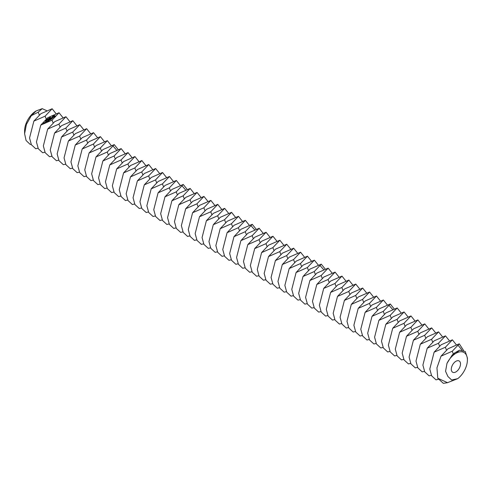 <?xml version="1.0" encoding="UTF-8"?>
<svg xmlns="http://www.w3.org/2000/svg" width="492" height="492" viewBox="0 0 492 492"><rect width="100%" height="100%" fill="white"/><g stroke="black" fill="none" stroke-linecap="round" stroke-linejoin="round"><path stroke-width="0.74" d="M451.299 369.258A6.507 3.758 120 0 0 452.646 372.235A6.507 3.758 120 0 0 459.153 368.483A6.507 3.758 120 0 0 459.153 360.968A6.507 3.758 120 0 0 454.141 362.709A6.507 3.758 120 0 0 451.299 369.258M441.017 356.171L448.021 348.773L459.276 343.828L452.271 351.226L441.017 356.171L436.951 367.825L437.782 378.231L447.499 382.684L457.726 378.656L451.681 380.021L447.929 376.521L445.555 371.306L446.982 363.367A16.267 9.391 120 0 1 455.899 353.324L452.296 354.904L446.982 363.367M457.726 378.656A16.267 9.391 120 0 0 467.4 359.959A16.267 9.391 120 0 0 455.899 353.324L459.608 350.163L465.248 351.497L467.4 357.985L467.4 359.959M46.648 110.651L42.207 108.652L38.228 112.182L31.316 115.688L36.101 110.952A16.267 9.391 120 0 0 24.6 130.872L24.6 133.695L26.076 140.503L30.221 144.457L31.119 144.242M459.608 350.163L454.922 352.758L452.296 354.904M46.974 120.214L46.519 119.851L47.004 120.159M33.874 121.112L40.879 113.713L52.134 108.763L45.129 116.167L33.874 121.112L29.545 137.981L31.396 144.759L35.762 148.762L38.019 148.227M56.07 113.695L52.134 108.763M36.101 110.952L42.207 108.652M31.316 115.688L26.414 124.396L24.6 133.695M447.499 382.684L443.341 383.348L437.782 378.231M40.774 125.097L47.779 117.693L59.034 112.748L52.029 120.146L40.774 125.097L36.445 141.967L38.302 148.744L42.663 152.748L44.92 152.213M62.97 117.68L59.034 112.748M456.312 344.775L452.376 339.843L441.121 344.794L434.116 352.192L429.793 369.062L431.644 375.839L436.004 379.842L438.317 379.295M463.519 350.347L459.276 343.828M452.376 339.843L445.371 347.241L434.116 352.192M50.018 117.625L50.129 117.244L49.938 117.539L50.639 117.545L50.018 117.557M50.535 117.816L50.498 117.502M49.821 118.074L49.594 117.594L50.239 117.883L49.821 118.074M49.434 118.48L48.794 118.185L49.821 118.191L48.972 118.197L49.434 118.48M48.677 119.039L48.216 118.615L49.108 118.72L48.677 119.039M55.448 116.709L55.289 115.952L54.384 115.546L52.367 116.161L52.527 116.918L53.431 117.324L55.448 116.709M48.228 119.371L47.583 119.082L47.97 118.793L48.61 119.089L48.228 119.371M47.496 119.562L47.029 119.488L47.447 119.181L48.093 119.47L47.503 119.574M46.531 120.54L46.027 120.312L46.525 120.478M45.553 120.669L46.42 120.669L45.553 120.669M45.35 121.094L45.369 120.768L45.879 120.995L45.35 121.094M52.951 117.742L51.543 117.926L51.851 117.311L51.119 117.883L52.533 117.699L52.22 118.314L52.951 117.742M52.017 118.48L50.399 118.191L51.586 118.8L51.303 119.101L52.017 118.67M51.162 119.298L49.889 118.658L49.145 119.119L49.846 118.781L50.313 118.996L49.907 119.39L50.94 119.279L50.405 119.765L51.162 119.298M48.911 119.937L50.19 119.925L48.942 119.365L49.778 119.888L48.677 119.833L49.034 120.442L47.933 120.011L49.2 120.657L48.911 119.937L49.218 120.657M48.357 121.37L48.948 120.841L47.558 120.288L48.118 120.614L47.712 121.014L48.745 120.897L48.357 121.37M48.038 121.604L46.654 121.05L48.019 121.524M44.612 122.557L45.738 122.563L45.092 122.2L44.612 122.557M47.047 122.336L47.638 121.807L46.383 121.241L45.645 121.702L46.34 121.37L46.814 121.579L46.402 121.979L47.441 121.862L47.047 122.336M45.147 123L44.366 122.643L44.557 123.228L45.135 122.92M44.612 123.394L43.468 123.234L43.751 122.939L43.253 123.215L44.114 123.67L44.612 123.394M47.675 129.076L54.68 121.678L65.934 116.733L58.929 124.132L47.675 129.076L43.345 145.946L45.203 152.729L49.563 156.733L51.82 156.192M69.87 121.665L65.934 116.733M427.216 348.207L434.221 340.808L445.475 335.864L438.47 343.262L427.216 348.207L422.892 365.076L424.744 371.854L429.104 375.857L431.361 375.322M55.338 116.862L55.19 116.346M55.196 116.143L52.478 116.001M52.626 116.524L52.619 116.991M47.638 119.347L47.767 119.661M45.91 120.423L45.928 120.86M52.742 117.797L52.724 118.141M54.575 133.061L61.58 125.663L72.834 120.718L65.83 128.117L54.575 133.061L50.245 149.931L52.103 156.714L56.463 160.712L58.72 160.177M76.77 125.645L72.834 120.718M420.316 344.222L427.32 336.823L438.575 331.879L431.57 339.277L420.316 344.222L415.992 361.091L417.843 367.868L422.204 371.872L424.461 371.337M449.411 340.79L445.475 335.864M54.538 116.985L53.21 116.924L53.517 116.032L54.606 116.21L54.292 117.102M61.475 137.047L68.48 129.648L79.735 124.704L72.73 132.102L61.475 137.047L57.146 153.916L59.003 160.693L63.363 164.697L65.621 164.162M83.671 129.63L79.735 124.704M413.415 340.236L420.42 332.838L431.675 327.893L424.67 335.292L413.415 340.236L409.086 357.106L410.943 363.889L415.303 367.887L417.56 367.352M442.511 336.805L438.575 331.879M50.098 117.902L49.717 117.926L50.098 117.988M54.292 116.838L54.003 117.157M54.698 116.376L54.68 116.819M46.556 120.202L47.152 120.073L46.574 120.079M46.715 120.657L46.697 120.349M45.522 122.539L44.815 122.502L45.522 122.723M44.397 123.375L43.929 123.443L44.397 123.553M68.376 141.032L75.381 133.633L86.635 128.689L79.63 136.087L68.376 141.032L64.052 157.901L65.903 164.679L70.264 168.682L72.521 168.147M90.571 133.615L86.635 128.689M406.515 336.251L413.52 328.853L424.774 323.908L417.769 331.307L406.515 336.251L402.185 353.121L404.043 359.904L408.403 363.902L410.66 363.367M435.611 332.82L431.675 327.893M75.276 145.017L82.281 137.619L93.535 132.668L86.53 140.072L75.276 145.017L70.953 161.886L72.804 168.664L77.164 172.667L79.421 172.132M97.471 137.6L93.535 132.668M399.615 332.272L406.62 324.868L417.874 319.923L410.869 327.321L399.615 332.272L395.285 349.142L397.142 355.919L401.503 359.923L403.76 359.381M428.71 328.841L424.774 323.908M82.176 149.002L89.181 141.598L100.436 136.653L93.431 144.051L82.176 149.002L77.853 165.872L79.704 172.649L84.064 176.653L86.321 176.111M104.372 141.585L100.436 136.653M392.714 328.287L399.719 320.889L410.974 315.938L403.969 323.342L392.714 328.287L388.385 345.156L390.236 351.934L394.602 355.937L396.859 355.402M421.81 324.855L417.874 319.923M89.077 152.981L96.081 145.583L107.336 140.638L100.331 148.037L89.077 152.981L84.753 169.851L86.604 176.634L90.971 180.638L93.228 180.097M111.272 145.57L107.336 140.638M385.814 324.302L392.819 316.903L404.073 311.959L397.069 319.357L385.814 324.302L381.484 341.171L383.336 347.949L387.702 351.952L389.959 351.417M414.91 320.87L410.974 315.938M95.983 156.966L102.982 149.568L114.236 144.623L107.231 152.022L95.983 156.966L91.653 173.836L93.505 180.619L97.871 184.617L100.128 184.082M118.172 149.55L114.236 144.623M378.914 320.317L385.919 312.918L397.167 307.974L390.168 315.372L378.914 320.317L374.584 337.186L376.435 343.963L380.802 347.967L383.059 347.432M408.009 316.885L404.073 311.959M372.013 316.331L379.018 308.933L390.267 303.988L383.268 311.387L372.013 316.331L367.684 333.201L369.535 339.984L373.902 343.982L376.159 343.447M401.109 312.9L397.167 307.974M102.883 160.952L109.882 153.553L121.137 148.609L114.132 156.007L102.883 160.952L98.554 177.821L100.405 184.598L104.771 188.602L107.028 188.067M125.073 153.535L121.137 148.609M109.784 164.937L116.788 157.538L128.037 152.594L121.038 159.992L109.784 164.937L105.454 181.806L107.305 188.584L111.672 192.587L113.929 192.052M131.979 157.52L128.037 152.594M387.302 304.935L383.366 300.003L372.112 304.948L365.113 312.346L360.784 329.216L362.635 335.999L367.001 340.003L369.258 339.462M394.203 308.914L390.267 303.988M383.366 300.003L376.362 307.402L365.113 312.346M116.684 168.922L123.689 161.524L134.937 156.573L127.938 163.971L116.684 168.922L112.354 185.792L114.205 192.569L118.572 196.572L120.829 196.037M138.879 161.505L134.937 156.573M358.213 308.367L365.212 300.963L376.466 296.018L369.461 303.416L358.213 308.367L353.883 325.237L355.734 332.014L360.101 336.018L362.358 335.483M123.584 172.901L130.589 165.503L141.844 160.558L134.839 167.957L123.584 172.901L119.255 189.771L121.106 196.554L125.472 200.558L127.729 200.016M145.78 165.49L141.844 160.558M351.306 304.382L358.311 296.983L369.566 292.033L362.561 299.437L351.306 304.382L346.983 321.251L348.834 328.029L353.194 332.032L355.452 331.497M380.402 300.95L376.466 296.018M130.485 176.886L137.489 169.488L148.744 164.543L141.739 171.942L130.485 176.886L126.155 193.756L128.012 200.539L132.373 204.537L134.63 204.002M152.68 169.469L148.744 164.543M344.406 300.397L351.411 292.998L362.666 288.054L355.661 295.452L344.406 300.397L340.083 317.266L341.934 324.043L346.294 328.047L348.551 327.512M373.502 296.965L369.566 292.033M137.385 180.871L144.39 173.473L155.644 168.528L148.639 175.927L137.385 180.871L133.055 197.741L134.913 204.524L139.273 208.522L141.53 207.987M159.58 173.455L155.644 168.528M337.506 296.412L344.511 289.013L355.765 284.068L348.76 291.467L337.506 296.412L333.182 313.281L335.034 320.064L339.394 324.062L341.651 323.527M366.601 292.98L362.666 288.054M144.285 184.857L151.29 177.458L162.544 172.514L155.54 179.912L144.285 184.857L139.956 201.726L141.813 208.503L146.173 212.507L148.43 211.972M166.48 177.44L162.544 172.514M330.606 292.426L337.61 285.028L348.865 280.083L341.86 287.482L330.606 292.426L326.282 309.296L328.133 316.079L332.494 320.077L334.751 319.542M359.701 288.995L355.765 284.068M151.185 188.842L158.19 181.443L169.445 176.499L162.44 183.897L151.185 188.842L146.856 205.711L148.713 212.489L153.073 216.492L155.331 215.957M173.381 181.425L169.445 176.499M323.705 288.441L330.71 281.043L341.965 276.098L334.96 283.497L323.705 288.441L319.376 305.311L321.233 312.094L325.593 316.098L327.85 315.557M352.801 285.009L348.865 280.083M158.086 192.827L165.091 185.422L176.345 180.478L169.34 187.876L158.086 192.827L153.762 209.697L155.613 216.474L159.974 220.477L162.231 219.942M180.281 185.41L176.345 180.478M316.805 284.462L323.81 277.058L335.064 272.113L328.059 279.511L316.805 284.462L312.475 301.332L314.333 308.109L318.693 312.113L320.95 311.577M345.901 281.03L341.965 276.098M164.986 196.806L171.991 189.408L183.245 184.463L176.241 191.862L164.986 196.806L160.663 213.676L162.514 220.459L166.874 224.463L169.131 223.922M187.181 189.395L183.245 184.463M309.905 280.477L316.909 273.078L328.164 268.134L321.159 275.532L309.905 280.477L305.575 297.346L307.432 304.124L311.793 308.127L314.05 307.592M339 277.045L335.064 272.113M303.004 276.492L310.009 269.093L321.264 264.149L314.259 271.547L303.004 276.492L298.675 293.361L300.526 300.138L304.892 304.142L307.149 303.607M332.1 273.06L328.164 268.134M171.886 200.791L178.891 193.393L190.146 188.448L183.141 195.847L171.886 200.791L167.563 217.661L169.414 224.444L173.774 228.442L176.031 227.907M194.082 193.374L190.146 188.448M178.793 204.777L185.792 197.378L197.046 192.433L190.041 199.832L178.793 204.777L174.463 221.646L176.314 228.429L180.681 232.427L182.938 231.892M200.982 197.36L197.046 192.433M318.299 265.09L314.363 260.163L303.109 265.108L296.104 272.507L291.774 289.376L293.626 296.159L297.992 300.157L300.249 299.622M325.2 269.075L321.264 264.149M314.363 260.163L307.359 267.562L296.104 272.507M185.693 208.762L192.692 201.363L203.946 196.419L196.941 203.817L185.693 208.762L181.363 225.631L183.215 232.408L187.581 236.412L189.838 235.877M207.882 201.345L203.946 196.419M289.204 268.521L296.209 261.123L307.457 256.178L300.458 263.577L289.204 268.521L284.874 285.391L286.725 292.174L291.092 296.172L293.349 295.637M192.593 212.747L199.592 205.348L210.847 200.398L203.848 207.802L192.593 212.747L188.264 229.616L190.115 236.394L194.481 240.397L196.738 239.862M214.783 205.33L210.847 200.398M282.303 264.536L289.308 257.138L300.557 252.193L293.558 259.591L282.303 264.536L277.974 281.412L279.825 288.189L284.192 292.193L286.449 291.651M311.399 261.104L307.457 256.178M199.494 216.732L206.499 209.328L217.747 204.383L210.748 211.781L199.494 216.732L195.164 233.602L197.015 240.379L201.382 244.383L203.639 243.847M221.689 209.315L217.747 204.383M275.403 260.557L282.402 253.159L293.656 248.208L286.651 255.606L275.403 260.557L271.074 277.427L272.925 284.204L277.291 288.207L279.548 287.672M304.493 257.125L300.557 252.193M206.394 220.711L213.399 213.313L224.647 208.368L217.648 215.767L206.394 220.711L202.064 237.581L203.916 244.364L208.282 248.368L210.539 247.827M228.589 213.3L224.647 208.368M268.503 256.572L275.502 249.173L286.756 244.229L279.751 251.627L268.503 256.572L264.173 273.441L266.024 280.219L270.391 284.222L272.648 283.687M297.592 253.14L293.656 248.208M213.294 224.696L220.299 217.298L231.554 212.353L224.549 219.752L213.294 224.696L208.965 241.566L210.816 248.349L215.182 252.347L217.439 251.812M235.49 217.28L231.554 212.353M261.596 252.587L268.601 245.188L279.856 240.244L272.851 247.642L261.596 252.587L257.273 269.456L259.124 276.233L263.484 280.237L265.742 279.702M290.692 249.155L286.756 244.229M220.195 228.682L227.199 221.283L238.454 216.339L231.449 223.737L220.195 228.682L215.865 245.551L217.722 252.328L222.083 256.332L224.34 255.797M242.39 221.265L238.454 216.339M254.696 248.601L261.701 241.203L272.955 236.258L265.951 243.657L254.696 248.601L250.373 265.471L252.224 272.254L256.584 276.252L258.841 275.717M283.792 245.17L279.856 240.244M227.095 232.667L234.1 225.268L245.354 220.324L238.349 227.722L227.095 232.667L222.765 249.536L224.623 256.314L228.983 260.317L231.24 259.782M249.29 225.25L245.354 220.324M247.796 244.616L254.801 237.218L266.055 232.273L259.05 239.672L247.796 244.616L243.472 261.486L245.323 268.269L249.684 272.273L251.941 271.732M276.891 241.185L272.955 236.258M233.995 236.652L241 229.254L252.255 224.303L245.25 231.707L233.995 236.652L229.666 253.521L231.523 260.299L235.883 264.302L238.14 263.767M256.191 229.235L252.255 224.303M240.895 240.637L247.9 233.233L259.155 228.288L252.15 235.686L240.895 240.637L236.566 257.507L238.423 264.284L242.784 268.288L245.041 267.746M269.991 237.206L266.055 232.273M263.091 233.22L259.155 228.288M453.341 353.976L452.271 351.226M39.292 114.925L38.228 112.182M458.169 345.372L461.908 349.966M46.193 118.91L45.129 116.167M446.435 349.99L445.371 347.241M53.093 122.895L52.029 120.146M439.534 346.005L438.47 343.262M59.993 126.881L58.929 124.132M432.634 342.02L431.57 339.277M66.894 130.866L65.83 128.117M425.734 338.035L424.67 335.292M73.794 134.845L72.73 132.102M418.833 334.056L417.769 331.307M80.694 138.83L79.63 136.087M411.933 330.071L410.869 327.321M87.594 142.815L86.53 140.072M405.033 326.085L403.969 323.342M94.495 146.8L93.431 144.051M398.133 322.1L397.069 319.357M101.401 150.786L100.331 148.037M391.232 318.115L390.168 315.372M113.129 146.161L116.635 150.109M384.332 314.136L383.268 311.387M108.301 154.765L107.231 152.022M115.202 158.75L114.132 156.007M389.166 305.526L392.665 309.474M122.102 162.735L121.038 159.992M377.432 310.151L376.362 307.402M129.002 166.72L127.938 163.971M370.531 306.165L369.461 303.416M135.903 170.706L134.839 167.957M363.631 302.18L362.561 299.437M142.803 174.691L141.739 171.942M356.725 298.195L355.661 295.452M149.703 178.67L148.639 175.927M349.824 294.21L348.76 291.467M156.604 182.655L155.54 179.912M342.924 290.231L341.86 287.482M163.504 186.64L162.44 183.897M336.024 286.246L334.96 283.497M170.404 190.625L169.34 187.876M329.123 282.26L328.059 279.511M182.138 186.007L185.638 189.949M322.223 278.275L321.159 275.532M177.304 194.611L176.241 191.862M315.323 274.29L314.259 271.547M184.211 198.596L183.141 195.847M320.157 265.686L323.656 269.634M191.111 202.575L190.041 199.832M308.423 270.305L307.359 267.562M198.012 206.56L196.941 203.817M301.522 266.326L300.458 263.577M204.912 210.545L203.848 207.802M294.622 262.341L293.558 259.591M211.812 214.53L210.748 211.781M287.722 258.355L286.651 255.606M218.712 218.516L217.648 215.767M280.821 254.37L279.751 251.627M225.613 222.501L224.549 219.752M273.921 250.385L272.851 247.642M232.513 226.48L231.449 223.737M267.015 246.4L265.951 243.657M239.413 230.465L238.349 227.722M260.114 242.421L259.05 239.672M251.148 225.846L254.647 229.795M253.214 238.435L252.15 235.686M246.314 234.45L245.25 231.707"/></g></svg>
